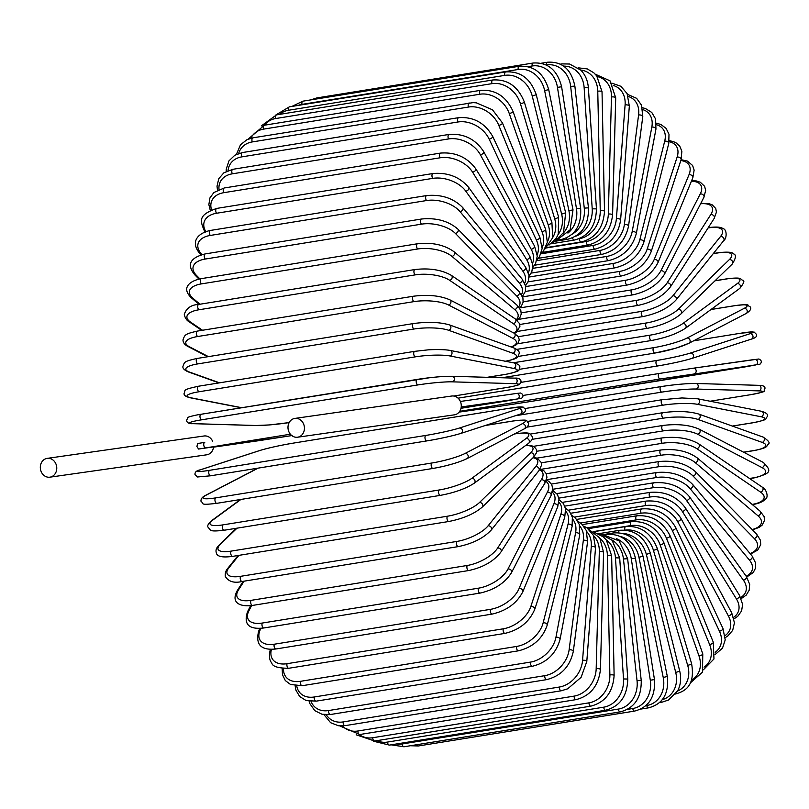 <?xml version="1.0" encoding="UTF-8"?>
<svg xmlns="http://www.w3.org/2000/svg" width="809" height="809" viewBox="0 0 809 809"><rect width="100%" height="100%" fill="white"/><g stroke="black" fill="none" stroke-linecap="round" stroke-linejoin="round"><path stroke-width="1.21" d="M49.885 477.179A9.496 8.201 -98.1 0 0 56.64 466.469A9.496 8.201 -98.1 0 0 47.205 458.369A9.496 8.201 -98.1 0 0 40.45 469.078A9.496 8.201 -98.1 0 0 49.885 477.179L206.73 454.8A9.496 8.201 -98.1 0 0 213.556 446.902L198.549 449.046L196.911 446.447L197.689 443.524L204.738 442.371A2.791 1.406 -99.2 0 1 204.768 442.361L197.689 443.524M297.55 437.224L454.395 414.835A9.496 8.201 -98.1 0 0 461.15 404.126A9.496 8.201 -98.1 0 0 451.705 396.026L294.87 418.415A9.496 8.201 -98.1 0 0 288.115 429.124A9.496 8.201 -98.1 0 0 297.55 437.224A9.496 8.201 -98.1 0 0 304.305 426.515A9.496 8.201 -98.1 0 0 294.87 418.415M212.565 441.107A9.496 8.201 -98.1 0 0 204.04 435.99L47.205 458.369M693.394 368.196L754.706 359.449A2.791 2.417 81.9 0 1 755.576 364.97L660.184 378.986L459.694 411.326M659.295 373.465L522.998 395.459L659.315 373.465A2.791 1.406 80.8 0 0 659.315 373.465L693.313 368.216A2.791 2.417 81.9 0 1 693.353 368.206L758.862 358.994C761.684 360.359 762.068 362.078 760.025 364.151L530.482 401.517A2.791 1.406 -99.2 0 1 530.482 401.517A2.791 1.406 -99.2 0 1 530.471 401.517L746.697 366.639A2.791 1.406 80.8 0 0 746.717 366.629L755.576 364.97M530.482 401.517L496.443 406.775A2.791 2.417 -98.1 0 0 496.443 406.775A2.791 2.417 -98.1 0 0 496.483 406.775L530.471 401.517M496.443 406.775L459.128 412.105L496.483 406.775M694.183 373.728A2.791 2.417 81.9 0 0 693.353 368.206L659.315 373.465A2.791 1.406 80.8 0 0 658.364 376.438A2.791 1.406 80.8 0 0 660.184 378.986M740.933 333.197A2.791 1.406 80.8 0 0 740.822 333.207A2.791 1.406 80.8 0 0 740.71 333.227L693.596 340.832L740.822 333.207L754.079 332.024L756.476 334.38C757.264 336.382 755.566 337.96 751.389 339.113A2.791 2.407 72 0 1 751.076 339.183M521.016 382.364L656.868 360.45A25.14 1.689 -11.4 0 0 690.471 353.037L749.973 333.723A25.14 1.689 -11.4 0 0 740.71 333.227M749.973 333.723A2.791 2.407 72 0 1 751.389 339.113L691.887 358.427A2.791 2.407 72 0 1 691.574 358.498A25.14 1.689 168.6 0 1 657.97 365.911A2.791 1.406 80.8 0 1 657.859 365.931A2.791 1.406 80.8 0 1 656.048 363.514A2.791 1.406 80.8 0 1 656.868 360.45M657.757 365.941L458.066 398.159M690.471 353.037A2.791 2.407 72 0 1 691.887 358.427C683.049 361.087 671.713 363.585 657.859 365.931L458.076 398.17M734.855 305.681A2.791 1.406 80.8 0 0 734.623 305.681A2.791 1.406 80.8 0 0 734.4 305.751L710.959 309.534M519.317 369.339L653.854 347.627A25.14 3.57 -14 0 0 686.972 338.091L744.138 308.381A25.14 3.57 -14 0 0 734.4 305.751M744.138 308.381A2.791 2.376 62.5 0 1 746.09 313.538C750.489 310.747 751.773 308.441 749.943 306.611C746.09 305.337 752.845 303.628 734.623 305.681L711.02 309.493M688.317 343.461A25.14 3.57 166 0 1 655.189 352.997A2.791 1.406 80.8 0 1 654.966 353.068A2.791 1.406 80.8 0 1 653.166 350.762A2.791 1.406 80.8 0 1 653.854 347.627M686.972 338.091A2.791 2.376 62.5 0 1 688.934 343.259L746.09 313.538M727.635 278.792A2.791 1.406 80.8 0 0 727.271 278.761A2.791 1.406 80.8 0 0 726.937 278.903L714.994 280.824M518.063 356.456L650.305 335.118A25.14 5.43 -16.6 0 0 682.867 323.499L737.242 283.605A25.14 5.43 -16.6 0 0 726.937 278.903M737.242 283.605A2.791 2.336 53.7 0 1 739.679 288.469C744.027 283.13 744.978 280.359 742.5 280.167C739.81 279.226 743.077 276.9 727.271 278.761L715.105 280.723M682.867 323.499A2.791 2.336 53.7 0 1 685.294 328.363L739.679 288.469M650.305 335.118A2.791 1.406 80.8 0 0 649.758 338.304A2.791 1.406 80.8 0 0 651.528 340.488C665.676 337.828 676.931 333.783 685.294 328.363M517.436 343.785L646.249 322.993A25.14 7.241 -19.3 0 0 678.154 309.362L729.344 259.588A2.791 2.275 45.8 0 1 732.307 261.095A2.791 2.275 45.8 0 1 732.175 264.118C736.15 257.96 736.473 254.511 733.156 253.773C732.651 252.125 727.867 251.741 718.827 252.63A2.791 1.406 80.8 0 0 718.382 252.863L713.204 253.702M729.344 259.588A25.14 7.241 -19.3 0 0 718.382 252.863M678.154 309.362A2.791 2.275 45.8 0 1 681.117 310.868A2.791 2.275 45.8 0 1 680.986 313.892L732.175 264.118M646.249 322.993A2.791 1.406 80.8 0 0 645.845 326.209A2.791 1.406 80.8 0 0 647.584 328.282C661.883 325.451 673.017 320.657 680.986 313.892M517.507 331.407L641.729 311.364A25.14 8.99 -22.1 0 0 672.896 295.791L720.506 236.521A2.791 2.194 38.8 0 1 723.458 237.836A2.791 2.194 38.8 0 1 723.661 240.688C727.048 238.503 727.048 229.159 722.973 228.623C721.072 227.026 716.531 226.651 709.341 227.511A2.791 1.406 80.8 0 0 708.805 227.855L708.067 227.976M720.506 236.521A25.14 8.99 -22.1 0 0 708.805 227.855M672.896 295.791A2.791 2.194 38.8 0 1 675.849 297.105A2.791 2.194 38.8 0 1 676.051 299.957L723.661 240.688M641.729 311.364A2.791 1.406 80.8 0 0 641.446 314.59A2.791 1.406 80.8 0 0 643.155 316.541C657.565 313.548 668.537 308.017 676.051 299.957M518.276 319.424L636.754 300.311A25.14 10.679 -25.1 0 0 667.122 282.877L710.787 214.567A25.14 10.679 -25.1 0 0 700.604 203.757M710.787 214.567A2.791 2.103 32.6 0 1 713.73 215.72A2.791 2.103 32.6 0 1 714.205 218.369L716.43 212.12L715.743 208.51L712.213 204.849L708.967 203.625L700.827 203.332M667.122 282.877A2.791 2.103 32.6 0 1 670.064 284.03A2.791 2.103 32.6 0 1 670.55 286.679L714.205 218.369M636.754 300.311A2.791 1.406 80.8 0 0 636.602 303.517A2.791 1.406 80.8 0 0 638.271 305.357C652.772 302.202 663.532 295.983 670.55 286.679M519.712 307.936L631.384 289.915A25.14 12.287 -28.3 0 0 660.872 270.742L700.26 193.907A25.14 12.287 -28.3 0 0 691.371 181.277M700.26 193.907A2.791 1.992 27.1 0 1 703.193 194.888A2.791 1.992 27.1 0 1 703.901 197.325L705.67 190.388L704.599 186.303L700.341 182.268L696.387 180.963L691.634 180.64M660.872 270.742A2.791 1.992 27.1 0 1 663.805 271.723A2.791 1.992 27.1 0 1 664.513 274.16L703.901 197.325M631.384 289.915A2.791 1.406 80.8 0 0 631.344 293.091A2.791 1.406 80.8 0 0 632.992 294.82C647.524 291.533 658.03 284.647 664.513 274.16M522.604 296.883L625.66 280.258A25.14 13.804 -31.7 0 0 654.208 259.467L689.015 174.693A25.14 13.804 -31.7 0 0 680.814 160.566M689.015 174.693A2.791 1.861 22.3 0 1 691.928 175.523A2.791 1.861 22.3 0 1 692.828 177.737L694.132 170.112L692.595 165.471L687.417 161.082L681.097 159.686M654.208 259.467A2.791 1.861 22.3 0 1 657.12 260.296A2.791 1.861 22.3 0 1 658.02 262.51L692.828 177.737M625.66 280.258A2.791 1.406 80.8 0 0 625.721 283.393A2.791 1.406 80.8 0 0 627.329 285.001C641.881 281.593 652.105 274.099 658.02 262.51M525.729 286.558L619.603 271.419A25.14 15.209 -35.5 0 0 647.17 249.132L677.133 157.057A25.14 15.209 -35.5 0 0 669.134 141.706M677.133 157.057A2.791 1.719 18 0 1 680.035 157.755A2.791 1.719 18 0 1 681.087 159.737L681.866 151.303L679.742 146.116L675.555 142.414L669.306 140.513M647.17 249.132A2.791 1.719 18 0 1 650.072 249.819A2.791 1.719 18 0 1 651.114 251.801L681.087 159.737M619.603 271.419A2.791 1.406 80.8 0 0 619.775 274.484A2.791 1.406 80.8 0 0 621.342 275.99C635.884 272.481 645.804 264.422 651.114 251.801M529.096 277.032L613.283 263.451A25.14 16.504 -39.7 0 0 639.808 239.818L664.705 141.15A25.14 16.504 -39.7 0 0 656.382 124.697M664.705 141.15A2.791 1.567 14.2 0 1 667.597 141.717A2.791 1.567 14.2 0 1 668.76 143.456L668.992 134.254L666.12 128.398L660.913 124.485L656.332 123.18M639.808 239.818A2.791 1.567 14.2 0 1 642.7 240.374A2.791 1.567 14.2 0 1 643.863 242.124L668.76 143.456M613.283 263.451A2.791 1.406 80.8 0 0 613.556 266.434A2.791 1.406 80.8 0 0 615.073 267.83C629.594 264.25 639.191 255.674 643.863 242.124M532.747 268.366L606.74 256.433A25.14 17.667 -44.4 0 0 632.183 231.596L651.821 127.094A25.14 17.667 -44.4 0 0 642.73 109.599M651.821 127.094A2.791 1.406 10.6 0 1 654.693 127.519A2.791 1.406 10.6 0 1 655.957 129.025L655.553 118.903L651.761 112.451L645.42 108.507L642.356 107.759M632.183 231.596A2.791 1.406 10.6 0 1 635.065 232.031A2.791 1.406 10.6 0 1 636.319 233.538L655.957 129.025M606.74 256.433A2.791 1.406 80.8 0 0 607.094 259.315A2.791 1.406 80.8 0 0 608.57 260.609C623.051 256.969 632.304 247.938 636.319 233.538M536.711 260.619L600.015 250.406A25.14 18.698 -49.7 0 0 624.356 224.538L638.584 114.989A25.14 18.698 -49.7 0 0 628.28 96.483M638.584 114.989A2.791 1.224 7.4 0 1 641.446 115.293A2.791 1.224 7.4 0 1 642.781 116.557L641.527 105.21L636.612 98.314L627.471 94.36M624.356 224.538A2.791 1.224 7.4 0 1 627.218 224.841A2.791 1.224 7.4 0 1 628.553 226.105L642.781 116.557M600.015 250.406A2.791 1.406 80.8 0 0 600.45 253.177A2.791 1.406 80.8 0 0 601.886 254.37C616.327 250.689 625.215 241.264 628.553 226.105M540.958 253.834L593.169 245.41A25.14 19.588 -55.7 0 0 616.387 218.683L625.094 104.917A25.14 19.588 -55.7 0 0 613.111 85.441M625.094 104.917A2.791 1.042 4.4 0 1 627.946 105.099A2.791 1.042 4.4 0 1 629.331 106.121L627.117 93.601L620.847 86.28L611.766 83.115M616.387 218.683A2.791 1.042 4.4 0 1 619.239 218.865A2.791 1.042 4.4 0 1 620.614 219.886L629.331 106.121M593.169 245.41A2.791 1.406 80.8 0 0 595.06 249.162C609.844 244.975 618.369 235.217 620.614 219.886M546.217 247.969L586.252 241.507A25.14 20.336 -62.6 0 0 608.328 214.092L611.462 96.979A25.14 20.336 -62.6 0 0 597.244 76.582M611.462 96.979A2.791 0.849 1.5 0 1 614.294 97.029A2.791 0.849 1.5 0 1 615.71 97.808L609.996 80.809L595.282 74.195M608.328 214.092A2.791 0.849 1.5 0 1 611.159 214.142A2.791 0.849 1.5 0 1 612.585 214.921L615.71 97.808M586.252 241.507A2.791 1.406 80.8 0 0 588.163 245.016C602.523 241.294 610.664 231.253 612.585 214.921M579.102 238.736L579.325 238.706A25.14 20.913 -70.3 0 0 600.248 210.785L597.77 91.215A25.14 20.913 -70.3 0 0 580.731 70.07M597.77 91.215A2.791 0.647 -1.2 0 1 600.591 91.144A2.791 0.647 -1.2 0 1 602.027 91.68L596.739 75.904L593.816 72.79L587.253 68.907L578.122 67.814M600.248 210.785A2.791 0.647 -1.2 0 1 603.069 210.714A2.791 0.647 -1.2 0 1 604.505 211.25L602.027 91.68M579.325 238.706A2.791 1.406 80.8 0 0 581.226 241.982C595.555 238.24 603.312 227.996 604.505 211.25M575.745 236.188A25.14 21.347 -78.9 0 0 592.208 208.793L584.138 87.675L588.376 87.776C587.789 80.587 585.251 74.691 580.761 70.1L569.587 64.022L562.063 63.891A2.791 1.406 80.8 0 0 561.284 64.639M584.138 87.675A25.14 21.347 -78.9 0 0 563.671 66.126M592.208 208.793L596.445 208.894L588.376 87.776M572.539 237.846A2.791 1.406 80.8 0 0 574.319 240.071C588.618 236.329 595.99 225.933 596.445 208.894M572.084 234.216A25.14 21.61 -88.3 0 0 584.27 208.135L570.669 86.391L574.875 86.128C571.296 69.261 562.154 61.292 547.44 62.232A2.791 1.406 80.8 0 0 546.459 64.953L546.237 64.993M570.669 86.391A25.14 21.61 -88.3 0 0 546.459 64.953M584.27 208.135L588.467 207.873L574.875 86.128M566.057 238.109A2.791 1.406 80.8 0 0 567.483 239.302C581.762 235.561 588.76 225.084 588.467 207.873M567.928 233.093A25.14 21.712 -98.1 0 0 576.483 208.813L557.462 87.372L561.618 86.745C557.31 69.999 547.804 62.091 533.091 63.031A2.791 1.406 80.8 0 0 532.14 65.994L528.014 66.662M557.462 87.372A25.14 21.712 -98.1 0 0 532.14 65.994M315.965 99.052A2.791 1.406 -99.2 0 1 316.865 97.919L533.091 63.031M576.483 208.813L580.64 208.186L561.618 86.745M560.01 239.403A2.791 1.406 80.8 0 0 560.779 239.666C575.047 235.935 581.661 225.438 580.64 208.186M519.125 66.277A2.791 1.406 80.8 0 0 518.225 69.473L301.99 104.361A2.791 1.406 -99.2 0 1 302.9 101.165L519.125 66.277C533.849 65.337 543.719 73.113 548.714 89.617L544.629 90.608A25.14 21.641 -108 0 0 518.225 69.473M563.236 233.123A25.14 21.641 -108 0 0 568.919 210.815L544.629 90.608M301.99 104.361A25.14 21.641 -108 0 0 298.117 105.423M568.919 210.815L573.015 209.824L548.714 89.617M505.655 71.94A2.791 1.406 80.8 0 0 504.796 75.379L288.57 110.257A2.791 1.406 -99.2 0 1 289.42 106.828L505.655 71.94C520.399 71 530.603 78.584 536.256 94.714L532.241 96.069A25.14 21.418 -117.5 0 0 504.796 75.379M558.119 234.519A25.14 21.418 -117.5 0 0 561.638 214.142L532.241 96.069M288.57 110.257A25.14 21.418 -117.5 0 0 279.601 114.372M561.638 214.142L565.643 212.787L536.256 94.714M492.772 79.98A2.791 1.406 80.8 0 0 491.983 83.651L275.748 118.529A2.791 1.406 -99.2 0 1 276.536 114.868L492.772 79.98C507.536 79.029 518.063 86.371 524.333 102.015A2.791 0.607 -16.6 0 1 523.12 102.925A2.791 0.607 -16.6 0 1 520.42 103.714A25.14 21.024 -126.3 0 0 491.983 83.651M552.78 237.401A25.14 21.024 -126.3 0 0 554.681 218.754L520.42 103.714M275.748 118.529A25.14 21.024 -126.3 0 0 264.361 125.223A2.791 1.406 -99.2 0 0 263.633 129.116A25.14 20.468 -134.2 0 0 250.77 138.278M554.681 218.754A2.791 0.607 -16.6 0 0 557.381 217.955A2.791 0.607 -16.6 0 0 558.594 217.045L524.333 102.015M547.41 241.79A25.14 20.468 -134.2 0 0 548.108 224.619L509.245 113.503A2.791 0.809 -19.3 0 0 511.915 112.582A2.791 0.809 -19.3 0 0 513.037 111.44C506.201 96.402 495.371 89.364 480.576 90.335A2.791 1.406 80.8 0 0 479.858 94.228L263.633 129.116M509.245 113.503A25.14 20.468 -134.2 0 0 479.858 94.228M548.108 224.619A2.791 0.809 -19.3 0 0 550.787 223.699A2.791 0.809 -19.3 0 0 551.91 222.566L513.037 111.44M469.169 102.935A2.791 1.406 80.8 0 0 468.532 107.041L252.297 141.919A2.791 1.406 -99.2 0 1 252.934 137.823L473.073 102.622L476.279 102.814L492.499 109.812L502.46 122.938A2.791 1.001 -22.1 0 1 501.449 124.293A2.791 1.001 -22.1 0 1 498.799 125.334A25.14 19.76 -141.2 0 0 468.532 107.041M542.172 247.605A25.14 19.76 -141.2 0 0 541.979 231.687L498.799 125.334M252.297 141.919A25.14 19.76 -141.2 0 0 238.665 153.477M541.979 231.687A2.791 1.001 -22.1 0 0 544.629 230.656A2.791 1.001 -22.1 0 0 545.65 229.291L502.46 122.938M458.622 117.669A2.791 1.406 80.8 0 0 458.076 121.977L241.851 156.865A2.791 1.406 -99.2 0 1 242.397 152.557L458.622 117.669C473.487 116.627 484.834 122.877 492.681 136.397A2.791 1.183 -25.1 0 1 491.781 137.975A2.791 1.183 -25.1 0 1 489.162 139.138A25.14 18.9 -147.4 0 0 458.076 121.977M537.206 254.764A25.14 18.9 -147.4 0 0 536.327 239.919L489.162 139.138M241.851 156.865A25.14 18.9 -147.4 0 0 228.067 170.588M536.327 239.919A2.791 1.183 -25.1 0 0 538.956 238.766A2.791 1.183 -25.1 0 0 539.846 237.189L492.681 136.397M449.035 134.436A2.791 1.406 80.8 0 0 448.034 136.104A2.791 1.406 80.8 0 0 448.58 138.936L232.355 173.824A2.791 1.406 -99.2 0 1 231.809 170.992A2.791 1.406 -99.2 0 1 232.8 169.314L449.035 134.436C463.921 133.343 475.49 139.108 483.762 151.728A2.791 1.365 -28.3 0 1 483.003 153.508A2.791 1.365 -28.3 0 1 480.404 154.792A25.14 17.899 -152.9 0 0 448.58 138.936M532.605 263.168A25.14 17.899 -152.9 0 0 531.2 249.253L480.404 154.792M232.355 173.824A25.14 17.899 -152.9 0 0 219.006 189.427M531.2 249.253A2.791 1.365 -28.3 0 0 533.798 247.958A2.791 1.365 -28.3 0 0 534.557 246.179L483.762 151.728M440.46 153.093A2.791 1.406 80.8 0 0 439.459 154.883A2.791 1.406 80.8 0 0 440.116 157.785L223.881 192.673A2.791 1.406 -99.2 0 1 223.223 189.771A2.791 1.406 -99.2 0 1 224.235 187.981L440.46 153.093C455.366 151.95 467.137 157.189 475.773 168.808A2.791 1.537 -31.7 0 1 475.176 170.79A2.791 1.537 -31.7 0 1 472.598 172.196A25.14 16.756 -157.7 0 0 440.116 157.785M528.429 272.694A25.14 16.756 -157.7 0 0 526.629 259.598L472.598 172.196M223.881 192.673A25.14 16.756 -157.7 0 0 211.543 209.804M526.629 259.598A2.791 1.537 -31.7 0 0 529.207 258.182A2.791 1.537 -31.7 0 0 529.804 256.2L475.773 168.808M432.977 173.52A2.791 1.406 80.8 0 0 431.966 175.422A2.791 1.406 80.8 0 0 432.744 178.374L216.519 213.263A2.791 1.406 -99.2 0 1 215.74 210.31A2.791 1.406 -99.2 0 1 216.751 208.409L432.977 173.52C447.883 172.297 459.815 176.959 468.765 187.496A2.791 1.689 -35.5 0 1 468.35 189.67A2.791 1.689 -35.5 0 1 465.812 191.207A25.14 15.492 -162 0 0 432.744 178.374M524.717 283.221A25.14 15.492 -162 0 0 522.665 270.884L465.812 191.207M216.519 213.263A25.14 15.492 -162 0 0 205.779 231.586M522.665 270.884A2.791 1.689 -35.5 0 0 525.213 269.346A2.791 1.689 -35.5 0 0 525.628 267.172L468.765 187.496M426.646 195.556A2.791 1.406 80.8 0 0 425.625 197.568A2.791 1.406 80.8 0 0 426.525 200.551L210.289 235.439A2.791 1.406 -99.2 0 1 209.4 232.456A2.791 1.406 -99.2 0 1 210.411 230.444L426.646 195.556C441.532 194.231 453.586 198.266 462.788 207.66A2.791 1.83 -39.7 0 1 462.586 210.006A2.791 1.83 -39.7 0 1 460.078 211.685A25.14 14.107 -165.8 0 0 426.525 200.551M521.481 294.628A25.14 14.107 -165.8 0 0 519.327 283.039L460.078 211.685M210.289 235.439A25.14 14.107 -165.8 0 0 200.976 253.49L201.926 254.623M519.327 283.039A2.791 1.83 -39.7 0 0 521.845 281.36A2.791 1.83 -39.7 0 0 522.048 279.004L462.788 207.66M200.976 253.49A2.791 1.83 140.3 0 1 199.398 253.035L200.956 254.916M421.499 219.017A2.791 1.406 80.8 0 0 420.488 221.15A2.791 1.406 80.8 0 0 421.499 224.154L205.264 259.042A2.791 1.406 -99.2 0 1 204.252 256.038A2.791 1.406 -99.2 0 1 205.274 253.905L421.499 219.017C436.344 217.591 448.479 220.968 457.894 229.139A2.791 1.962 -44.4 0 1 457.924 231.647A2.791 1.962 -44.4 0 1 455.447 233.477A25.14 12.61 -169.4 0 0 421.499 224.154M518.7 306.813A25.14 12.61 -169.4 0 0 516.648 295.952L455.447 233.477M205.264 259.042A25.14 12.61 -169.4 0 0 196.354 275.272L199.894 278.893M516.648 295.952A2.791 1.962 -44.4 0 0 519.125 294.122A2.791 1.962 -44.4 0 0 519.095 291.624L457.894 229.139M196.354 275.272A2.791 1.962 135.6 0 1 194.807 274.858L198.963 279.095M417.586 243.742A2.791 1.406 80.8 0 0 416.574 245.987A2.791 1.406 80.8 0 0 417.707 248.99L201.481 283.878A2.791 1.406 -99.2 0 1 200.339 280.875A2.791 1.406 -99.2 0 1 201.36 278.63L417.586 243.742C432.36 242.204 444.525 244.884 454.092 251.781A2.791 2.073 -49.7 0 1 454.405 254.42A2.791 2.073 -49.7 0 1 451.958 256.402A25.14 11.023 -172.6 0 0 417.707 248.99M516.273 319.656A25.14 11.023 -172.6 0 0 514.645 309.534L451.958 256.402M201.481 283.878A25.14 11.023 -172.6 0 0 192.866 298.208L199.965 304.224M514.645 309.534A2.791 2.073 -49.7 0 0 517.082 307.551A2.791 2.073 -49.7 0 0 516.769 304.912L454.092 251.781M192.866 298.208A2.791 2.073 130.3 0 1 191.379 297.843L199.075 304.366M414.936 269.539A2.791 1.406 80.8 0 0 413.925 271.905A2.791 1.406 80.8 0 0 415.189 274.878L198.953 309.766A2.791 1.406 -99.2 0 1 197.699 306.793A2.791 1.406 -99.2 0 1 198.711 304.427L414.936 269.539C429.599 267.87 441.754 269.832 451.412 275.404A2.791 2.174 -55.7 0 1 452.039 278.154A2.791 2.174 -55.7 0 1 449.642 280.298A25.14 9.354 -175.6 0 0 415.189 274.878M513.927 333.065A25.14 9.354 -175.6 0 0 513.321 323.681L449.642 280.298M198.953 309.766A25.14 9.354 -175.6 0 0 190.55 322.103L202.523 330.254M513.321 323.681A2.791 2.174 -55.7 0 0 515.727 321.537A2.791 2.174 -55.7 0 0 515.09 318.786L451.412 275.404M190.55 322.103A2.791 2.174 124.3 0 1 189.175 321.82L201.734 330.385M414.087 296.296A2.791 1.406 80.8 0 0 413.571 296.205A2.791 1.406 80.8 0 0 412.57 298.693A2.791 1.406 80.8 0 0 413.945 301.626L197.709 336.514A2.791 1.406 -99.2 0 1 196.334 333.581A2.791 1.406 -99.2 0 1 197.335 331.093L413.571 296.205C428.072 294.415 440.167 295.629 449.865 299.836A2.791 2.255 -62.6 0 1 450.856 302.657A2.791 2.255 -62.6 0 1 448.51 304.973A25.14 7.615 -178.5 0 0 413.945 301.626M511.025 346.93A25.14 7.615 -178.5 0 0 512.704 338.273L448.51 304.973M197.709 336.514A25.14 7.615 -178.5 0 0 189.417 346.778L208.409 356.627M512.704 338.273A2.791 2.255 -62.6 0 0 515.05 335.957A2.791 2.255 -62.6 0 0 514.059 333.136L449.865 299.836M189.417 346.778A2.791 2.255 117.4 0 1 188.194 346.596L207.741 356.739M413.884 323.58A2.791 1.406 80.8 0 0 413.5 323.539A2.791 1.406 80.8 0 0 412.499 326.148A2.791 1.406 80.8 0 0 413.996 329.02L197.77 363.908A2.791 1.406 -99.2 0 1 196.274 361.036A2.791 1.406 -99.2 0 1 197.265 358.427L413.5 323.539C427.809 321.638 439.793 322.093 449.45 324.905A2.791 2.326 -70.3 0 1 448.57 330.254A25.14 5.815 178.8 0 0 413.996 329.02M505.372 361.229A25.14 5.815 178.8 0 0 512.795 353.22L448.57 330.254M197.77 363.908A25.14 5.815 178.8 0 0 189.468 372.059L219.573 382.829M512.795 353.22A2.791 2.326 -70.3 0 0 513.675 347.88L449.45 324.905M189.468 372.059A2.791 2.326 109.7 0 1 188.477 371.968L219.057 382.91M414.977 351.349A2.791 1.406 80.8 0 0 414.714 351.339A2.791 1.406 80.8 0 0 413.733 354.069A2.791 1.406 80.8 0 0 415.341 356.85L199.115 391.738A2.791 1.406 -99.2 0 1 197.497 388.957A2.791 1.406 -99.2 0 1 198.478 386.227A2.791 1.406 -99.2 0 1 198.741 386.237M487.16 377.318L505.19 374.405A25.14 3.964 176.2 0 0 513.584 368.398L449.814 355.94A25.14 3.964 176.2 0 0 415.341 356.85M449.814 355.94A2.791 2.376 -78.9 0 0 450.168 350.449C443.888 349.164 430.944 349.579 427.698 349.903L414.714 351.339L198.478 386.227C180.71 390.11 186.171 390.13 184.098 393.417C183.764 395.217 185.726 396.663 190.004 397.735L241.355 407.766M199.115 391.738A25.14 3.964 176.2 0 0 190.722 397.745L241.719 407.706M513.584 368.398A2.791 2.376 -78.9 0 0 513.937 362.907L450.168 350.449M505.19 374.405A2.791 1.406 80.8 0 0 505.453 374.415C523.231 370.532 517.76 370.512 519.843 367.225C520.177 365.425 518.205 363.979 513.937 362.907M190.722 397.745A2.791 2.376 101.1 0 1 190.004 397.735M451.634 376.306A25.14 2.093 -6.4 0 0 417.353 379.381A2.791 1.406 80.8 0 0 417.211 379.391A2.791 1.406 80.8 0 0 416.251 382.242A2.791 1.406 80.8 0 0 417.97 384.922L201.734 419.8A2.791 1.406 -99.2 0 1 200.015 417.131A2.791 1.406 -99.2 0 1 200.986 414.279A2.791 1.406 -99.2 0 1 201.117 414.269L417.08 379.431M453.768 396.036L506.485 387.531A25.14 2.093 173.6 0 0 515.07 383.688L452.251 381.838A25.14 2.093 173.6 0 0 417.97 384.922M452.251 381.838A2.791 2.397 -88.3 0 0 452.029 376.276C439.661 376.397 437.093 377.024 429.852 377.692L200.986 414.279C197.184 414.744 187.334 416.989 187.88 417.616L186.515 420.528C187.203 422.915 189.276 423.956 192.764 423.663L255.583 425.524A2.791 2.397 91.7 0 1 255.199 425.473M255.978 425.494A25.14 2.093 173.6 0 0 289.167 422.591L269.316 424.937L255.583 425.524A2.791 2.397 91.7 0 0 255.978 425.494L193.159 423.643A2.791 2.397 91.7 0 1 192.764 423.663M201.734 419.8A25.14 2.093 173.6 0 0 193.159 423.643M515.07 383.688A2.791 2.397 -88.3 0 0 514.848 378.137L452.029 376.276M290.37 434.211L198.549 449.046M508.376 400.647A2.791 1.406 80.8 0 0 508.386 400.647L460.988 408.292L517.244 398.989L461.221 406.978M258.152 440.784A2.791 2.417 81.9 0 1 258.111 440.794L213.525 447.155L291.796 435.596M292.15 435.535L258.111 440.794A2.791 2.417 81.9 0 1 258.071 440.804M517.244 398.989A2.791 2.417 -98.1 0 0 516.415 393.457L460.372 401.456L516.385 393.467A2.791 2.417 -98.1 0 0 516.385 393.467L520.531 393.012C523.352 394.377 523.747 396.097 521.704 398.17L508.386 400.647M205.628 447.883A2.791 1.406 -99.2 0 1 203.807 445.334A2.791 1.406 -99.2 0 1 204.748 442.371M425.878 435.414A2.791 1.406 80.8 0 0 425.059 438.478A2.791 1.406 80.8 0 0 426.879 440.905A2.791 1.406 80.8 0 0 426.98 440.885A25.14 1.689 168.6 0 0 460.584 433.472A2.791 2.407 -108 0 0 459.482 428.012L518.984 408.697A25.14 1.689 -11.4 0 0 509.731 408.201L293.495 443.089A25.14 1.689 -11.4 0 0 259.891 450.502L200.389 469.817A25.14 1.689 -11.4 0 0 209.642 470.302L425.878 435.414A25.14 1.689 -11.4 0 0 459.482 428.012M426.768 440.915L210.755 475.773A2.791 1.406 -99.2 0 1 210.643 475.793A2.791 1.406 -99.2 0 1 208.823 473.366A2.791 1.406 -99.2 0 1 209.642 470.302M520.096 414.157A2.791 2.407 -108 0 0 518.984 408.697M259.284 450.694A2.791 2.407 72 0 1 259.891 450.502M199.752 470.019A2.791 2.407 72 0 1 200.389 469.817M258.172 468.128L205.992 495.26A25.14 3.57 -14 0 0 215.73 497.879L431.966 462.991A2.791 1.406 80.8 0 0 431.278 466.126A2.791 1.406 80.8 0 0 433.078 468.431A2.791 1.406 80.8 0 0 433.3 468.36A25.14 3.57 166 0 0 466.419 458.824M217.065 503.249A2.791 1.406 -99.2 0 1 216.842 503.319L433.078 468.431C447.064 465.933 458.39 462.657 467.046 458.612A2.791 2.376 -117.5 0 0 465.084 453.455L522.25 423.734A25.14 3.57 -14 0 0 512.512 421.115L485.137 425.534M431.966 462.991A25.14 3.57 -14 0 0 465.084 453.455M205.992 495.26A2.791 2.376 62.5 0 0 205.375 495.462C202.27 496.989 200.804 498.9 200.976 501.216C204.374 503.805 198.862 505.382 216.842 503.319A2.791 1.406 -99.2 0 1 215.052 501.014A2.791 1.406 -99.2 0 1 215.73 497.879M467.046 458.612L524.202 428.901A2.791 2.376 -117.5 0 0 522.25 423.734M524.202 428.901C527.306 427.374 528.773 425.453 528.601 423.147C525.203 420.549 530.714 418.981 512.734 421.044A2.791 1.406 80.8 0 0 512.512 421.115M240.93 499.436L212.666 520.167A25.14 5.43 -16.6 0 0 222.971 524.869L439.206 489.981A2.791 1.406 80.8 0 0 438.66 493.166A2.791 1.406 80.8 0 0 440.43 495.361C454.577 492.691 465.832 488.656 474.195 483.236A2.791 2.336 -126.3 0 0 471.758 478.362L526.143 438.468A25.14 5.43 -16.6 0 0 515.829 433.766L514.393 433.998M439.206 489.981A25.14 5.43 -16.6 0 0 471.758 478.362M224.528 530.097A2.791 1.406 -99.2 0 1 224.194 530.239A2.791 1.406 -99.2 0 1 222.424 528.055A2.791 1.406 -99.2 0 1 222.971 524.869M474.195 483.236L528.57 443.332A2.791 2.336 -126.3 0 0 526.143 438.468M528.57 443.332C532.029 440.379 533.262 438.124 532.261 436.577C529.217 433.462 531.543 431.915 516.162 433.624A2.791 1.406 80.8 0 0 515.829 433.766M240.445 499.507L211.786 520.531A2.791 2.336 53.7 0 1 212.666 520.167M236.997 528.176L220.351 544.356A25.14 7.241 -19.3 0 0 231.313 551.081L447.549 516.193A2.791 1.406 80.8 0 0 447.134 519.408A2.791 1.406 80.8 0 0 448.874 521.481C463.173 518.65 474.307 513.846 482.275 507.081A2.791 2.275 -134.2 0 0 482.407 504.058A2.791 2.275 -134.2 0 0 479.444 502.551L530.633 452.787A25.14 7.241 -19.3 0 0 525.628 445.496M447.549 516.193A25.14 7.241 -19.3 0 0 479.444 502.551M233.083 556.137A2.791 1.406 -99.2 0 1 232.638 556.37A2.791 1.406 -99.2 0 1 230.899 554.296A2.791 1.406 -99.2 0 1 231.313 551.081M482.275 507.081L533.465 457.318A2.791 2.275 -134.2 0 0 533.596 454.294A2.791 2.275 -134.2 0 0 530.633 452.787M236.359 528.277L219.29 544.882A2.791 2.275 45.8 0 1 220.351 544.356M238.867 555.358L228.998 567.645A25.14 8.99 -22.1 0 0 240.698 576.311L456.923 541.423A2.791 1.406 80.8 0 0 456.64 544.639A2.791 1.406 80.8 0 0 458.349 546.601C472.769 543.597 483.731 538.066 491.255 530.006A2.791 2.194 -141.2 0 0 491.043 527.155A2.791 2.194 -141.2 0 0 488.09 525.84L535.7 466.581A25.14 8.99 -22.1 0 0 533.04 457.732M456.923 541.423A25.14 8.99 -22.1 0 0 488.09 525.84M458.349 546.601L242.124 581.489A2.791 1.406 -99.2 0 1 240.415 579.527A2.791 1.406 -99.2 0 1 240.698 576.311M491.255 530.006L538.865 470.747A2.791 2.194 -141.2 0 0 538.652 467.895A2.791 2.194 -141.2 0 0 535.7 466.581M238.109 555.48L227.804 568.312A2.791 2.194 38.8 0 1 228.998 567.645M244.085 581.165L238.534 589.852A25.14 10.679 -25.1 0 0 251.043 600.359L467.268 565.471A2.791 1.406 80.8 0 0 467.106 568.687A2.791 1.406 80.8 0 0 468.785 570.527C483.286 567.372 494.036 561.143 501.054 551.839A2.791 2.103 -147.4 0 0 500.579 549.19A2.791 2.103 -147.4 0 0 497.636 548.047L541.292 479.737A25.14 10.679 -25.1 0 0 539.563 469.807M467.268 565.471A25.14 10.679 -25.1 0 0 497.636 548.047M468.785 570.527L252.56 605.415A2.791 1.406 -99.2 0 1 250.881 603.575A2.791 1.406 -99.2 0 1 251.043 600.359M501.054 551.839L544.72 483.529A2.791 2.103 -147.4 0 0 544.235 480.88A2.791 2.103 -147.4 0 0 541.292 479.737M243.216 581.307L237.259 590.631A2.791 2.103 32.6 0 1 238.534 589.852M251.579 605.557L248.899 610.795A25.14 12.287 -28.3 0 0 262.268 623.051L478.503 588.173A2.791 1.406 80.8 0 0 478.463 591.349A2.791 1.406 80.8 0 0 480.101 593.078C494.643 589.781 505.15 582.895 511.632 572.418A2.791 1.992 -152.9 0 0 510.914 569.981A2.791 1.992 -152.9 0 0 507.991 569L547.38 492.165A25.14 12.287 -28.3 0 0 545.903 481.365M478.503 588.173A25.14 12.287 -28.3 0 0 507.991 569M480.101 593.078L263.876 627.966A2.791 1.406 -99.2 0 1 262.227 626.237A2.791 1.406 -99.2 0 1 262.268 623.051M511.632 572.418L551.02 495.583A2.791 1.992 -152.9 0 0 550.302 493.146A2.791 1.992 -152.9 0 0 547.38 492.165M250.638 605.668L247.564 611.675A2.791 1.992 27.1 0 1 248.899 610.795M260.822 628.31L259.992 630.342A25.14 13.804 -31.7 0 0 274.302 644.217L490.537 609.329A2.791 1.406 80.8 0 0 490.608 612.464A2.791 1.406 80.8 0 0 492.206 614.082C506.758 610.664 516.991 603.17 522.897 591.581A2.791 1.861 -157.7 0 0 522.007 589.367A2.791 1.861 -157.7 0 0 519.085 588.537L553.892 503.764A25.14 13.804 -31.7 0 0 552.335 492.226M490.537 609.329A25.14 13.804 -31.7 0 0 519.085 588.537M492.206 614.082L275.98 648.97A2.791 1.406 -99.2 0 1 274.372 647.352A2.791 1.406 -99.2 0 1 274.302 644.217M522.897 591.581L557.704 506.808A2.791 1.861 -157.7 0 0 556.814 504.594A2.791 1.861 -157.7 0 0 553.892 503.764M259.831 628.36L258.637 631.263A2.791 1.861 22.3 0 1 259.992 630.342M271.44 649.344A25.14 15.209 -35.5 0 0 287.053 663.693L503.279 628.805A2.791 1.406 80.8 0 0 503.451 631.869A2.791 1.406 80.8 0 0 505.018 633.376C519.56 629.867 529.48 621.808 534.789 609.187A2.791 1.719 -162 0 0 533.748 607.215A2.791 1.719 -162 0 0 530.846 606.517L560.809 514.453A25.14 15.209 -35.5 0 0 558.958 502.237M503.279 628.805A25.14 15.209 -35.5 0 0 530.846 606.517M505.018 633.376L288.783 668.264A2.791 1.406 -99.2 0 1 287.225 666.758A2.791 1.406 -99.2 0 1 287.053 663.693M534.789 609.187L564.753 517.123A2.791 1.719 -162 0 0 563.711 515.141A2.791 1.719 -162 0 0 560.809 514.453M283.484 668.588A25.14 16.504 -39.7 0 0 300.412 681.33L516.638 646.442A2.791 1.406 80.8 0 0 516.911 649.415A2.791 1.406 80.8 0 0 518.427 650.82C532.949 647.24 542.546 638.665 547.218 625.104A2.791 1.567 -165.8 0 0 546.055 623.365A2.791 1.567 -165.8 0 0 543.163 622.799L568.06 524.141A25.14 16.504 -39.7 0 0 565.754 511.278M516.638 646.442A25.14 16.504 -39.7 0 0 543.163 622.799M518.427 650.82L302.202 685.708A2.791 1.406 -99.2 0 1 300.675 684.303A2.791 1.406 -99.2 0 1 300.412 681.33M547.218 625.104L572.115 526.447A2.791 1.567 -165.8 0 0 570.952 524.697A2.791 1.567 -165.8 0 0 568.06 524.141M296.741 685.992A25.14 17.667 -44.4 0 0 314.276 696.984L530.502 662.096A2.791 1.406 80.8 0 0 530.866 664.978A2.791 1.406 80.8 0 0 532.342 666.272C546.823 662.632 556.076 653.611 560.091 639.201A2.791 1.406 -169.4 0 0 558.827 637.694A2.791 1.406 -169.4 0 0 555.955 637.259L575.593 532.757A25.14 17.667 -44.4 0 0 572.691 519.247M530.502 662.096A25.14 17.667 -44.4 0 0 555.955 637.259M532.342 666.272L316.117 701.16A2.791 1.406 -99.2 0 1 314.63 699.866A2.791 1.406 -99.2 0 1 314.276 696.984M560.091 639.201L579.729 534.698A2.791 1.406 -169.4 0 0 578.465 533.192A2.791 1.406 -169.4 0 0 575.593 532.757M311.06 701.443A25.14 18.698 -49.7 0 0 328.555 710.555L544.781 675.667A2.791 1.406 80.8 0 0 545.215 678.438A2.791 1.406 80.8 0 0 546.651 679.631C561.092 675.94 569.981 666.525 573.318 651.366A2.791 1.224 -172.6 0 0 571.983 650.102A2.791 1.224 -172.6 0 0 569.121 649.799L583.35 540.24A25.14 18.698 -49.7 0 0 579.699 526.032M544.781 675.667A25.14 18.698 -49.7 0 0 569.121 649.799M546.651 679.631L330.416 714.519A2.791 1.406 -99.2 0 1 328.99 713.326A2.791 1.406 -99.2 0 1 328.555 710.555M573.318 651.366L587.546 541.808A2.791 1.224 -172.6 0 0 586.212 540.543A2.791 1.224 -172.6 0 0 583.35 540.24M326.32 714.812A25.14 19.588 -55.7 0 0 343.127 721.921L559.353 687.033A2.791 1.406 80.8 0 0 561.244 690.775L567.665 688.823L581.084 677.355L586.798 661.499A2.791 1.042 -175.6 0 0 585.413 660.478A2.791 1.042 -175.6 0 0 582.571 660.306L591.278 546.54A25.14 19.588 -55.7 0 0 586.687 531.543M559.353 687.033A25.14 19.588 -55.7 0 0 582.571 660.306M561.244 690.775L345.018 725.663A2.791 1.406 -99.2 0 1 343.127 721.921M586.798 661.499L595.515 547.733A2.791 1.042 -175.6 0 0 594.13 546.712A2.791 1.042 -175.6 0 0 591.278 546.54M342.429 725.936A25.14 20.336 -62.6 0 0 357.881 731.002L574.117 696.114A2.791 1.406 80.8 0 0 576.018 699.633C590.378 695.902 598.518 685.87 600.44 669.539A2.791 0.849 -178.5 0 0 599.014 668.76A2.791 0.849 -178.5 0 0 596.182 668.709L599.317 551.586A25.14 20.336 -62.6 0 0 593.533 535.71M574.117 696.114A25.14 20.336 -62.6 0 0 596.182 668.709M576.018 699.633L359.783 734.521A2.791 1.406 -99.2 0 1 357.881 731.002M600.44 669.539L603.565 552.426A2.791 0.849 -178.5 0 0 602.149 551.647A2.791 0.849 -178.5 0 0 599.317 551.586M359.287 734.592A25.14 20.913 -70.3 0 0 372.716 737.737L588.942 702.849A2.791 1.406 80.8 0 0 590.853 706.136C605.172 702.394 612.939 692.15 614.122 675.404A2.791 0.647 178.8 0 0 612.686 674.868A2.791 0.647 178.8 0 0 609.875 674.939L607.387 555.368A25.14 20.913 -70.3 0 0 600.096 538.481M588.942 702.849A25.14 20.913 -70.3 0 0 609.875 674.939M590.853 706.136L374.618 741.024A2.791 1.406 -99.2 0 1 372.716 737.737M614.122 675.404L611.644 555.834A2.791 0.647 178.8 0 0 610.208 555.298A2.791 0.647 178.8 0 0 607.387 555.368M376.923 740.65A25.14 21.347 -78.9 0 0 387.511 742.065L603.736 707.177A2.791 1.406 80.8 0 0 605.638 710.221C619.927 706.479 627.309 696.094 627.754 679.044L623.517 678.953L615.457 557.836A25.14 21.347 -78.9 0 0 606.194 539.836M603.736 707.177A25.14 21.347 -78.9 0 0 623.517 678.953M605.638 710.221L389.402 745.109A2.791 1.406 -99.2 0 1 387.511 742.065M627.754 679.044L619.694 557.927L615.457 557.836M396.359 743.987A25.14 21.61 -88.3 0 0 402.154 743.967L618.379 709.078A2.791 1.406 80.8 0 0 620.25 711.88C634.529 708.138 641.527 697.661 641.234 680.45L637.037 680.713L623.436 558.979A25.14 21.61 -88.3 0 0 611.644 539.825M618.379 709.078A25.14 21.61 -88.3 0 0 637.037 680.713M620.25 711.88L404.025 746.768A2.791 1.406 -99.2 0 1 402.154 743.967M641.234 680.45L627.642 558.706L623.436 558.979M627.471 709.372L632.759 708.522A2.791 1.406 80.8 0 0 634.6 711.081C648.869 707.339 655.482 696.852 654.461 679.59L650.305 680.217L631.283 558.786A25.14 21.712 -98.1 0 0 616.286 538.602M632.759 708.522A25.14 21.712 -98.1 0 0 650.305 680.217M634.6 711.081L418.374 745.969A2.791 1.406 -99.2 0 1 416.898 744.684M654.461 679.59L635.439 558.149L631.283 558.786M635.439 558.149C631.131 541.403 621.625 533.495 606.912 534.446A2.791 1.406 80.8 0 0 606.426 534.729M645.865 705.66L646.765 705.519A2.791 1.406 80.8 0 0 648.565 707.835C662.824 704.103 669.083 693.647 667.324 676.476L663.228 677.467L638.938 557.259A25.14 21.641 -108 0 0 620.058 536.397M646.765 705.519A25.14 21.641 -108 0 0 663.228 677.467M667.324 676.476L643.024 556.258L638.938 557.259M643.024 556.258C638.028 539.765 628.168 531.988 613.444 532.929A2.791 1.406 80.8 0 0 612.494 534.274M660.822 701.363A2.791 1.406 80.8 0 0 662.045 702.172L668.477 700.048L677.618 690.906C680.713 685.001 681.421 678.407 679.732 671.126L675.717 672.481L646.33 554.408A25.14 21.418 -117.5 0 0 623.051 533.495M662.308 699.654A25.14 21.418 -117.5 0 0 675.717 672.481M679.732 671.126L650.335 553.053L646.33 554.408M650.335 553.053C644.682 536.923 634.478 529.339 619.734 530.279A2.791 1.406 80.8 0 0 618.733 532.726M674.928 694.132C684.859 691.483 695.457 686.163 691.584 663.592A2.791 0.607 163.4 0 1 690.37 664.492A2.791 0.607 163.4 0 1 687.67 665.291L653.409 550.262A25.14 21.024 -126.3 0 0 625.519 530.107M677.548 691.048A25.14 21.024 -126.3 0 0 687.67 665.291M691.584 663.592L657.323 548.553A2.791 0.607 163.4 0 1 656.109 549.463A2.791 0.607 163.4 0 1 653.409 550.262M657.323 548.553C651.053 532.909 640.526 525.567 625.761 526.517A2.791 1.406 80.8 0 0 624.932 530.057M690.208 683.049L702.485 672.158L702.788 653.905A2.791 0.809 160.7 0 1 701.666 655.047A2.791 0.809 160.7 0 1 698.996 655.957L660.124 544.841A25.14 20.468 -134.2 0 0 630.737 525.567L593.29 531.614M691.452 680.126A25.14 20.468 -134.2 0 0 698.996 655.957M702.788 653.905L663.926 542.788A2.791 0.809 160.7 0 1 662.804 543.921A2.791 0.809 160.7 0 1 660.124 544.841M663.926 542.788C657.08 527.751 646.26 520.713 631.455 521.684A2.791 1.406 80.8 0 0 630.737 525.567M703.355 669.832L713.963 658.981L713.275 642.164A2.791 1.001 157.9 0 1 712.254 643.519A2.791 1.001 157.9 0 1 709.604 644.561L666.424 538.197A25.14 19.76 -141.2 0 0 636.157 519.904L586.95 527.842M704.012 667.142A25.14 19.76 -141.2 0 0 709.604 644.561M713.275 642.164L670.095 535.801A2.791 1.001 157.9 0 1 669.073 537.156A2.791 1.001 157.9 0 1 666.424 538.197M670.095 535.801C662.723 521.461 651.619 514.797 636.794 515.798A2.791 1.406 80.8 0 0 636.157 519.904M715.045 654.612L722.498 648.151L725.218 639.879L722.943 628.431A2.791 1.183 154.9 0 1 722.043 630.009A2.791 1.183 154.9 0 1 719.423 631.172L672.249 530.38A25.14 18.9 -147.4 0 0 641.173 513.219L580.64 522.988M715.217 652.266A25.14 18.9 -147.4 0 0 719.423 631.172M722.943 628.431L675.778 527.64A2.791 1.183 154.9 0 1 674.878 529.217A2.791 1.183 154.9 0 1 672.249 530.38M675.778 527.64C667.931 514.12 656.584 507.87 641.719 508.912A2.791 1.406 80.8 0 0 641.173 513.219M725.258 637.573L727.746 636.056L732.681 630.363L734.441 622.849L731.72 612.828A2.791 1.365 151.7 0 1 730.962 614.607A2.791 1.365 151.7 0 1 728.363 615.892L677.578 521.441A25.14 17.899 -152.9 0 0 645.754 505.574L574.43 517.082M725.097 635.631A25.14 17.899 -152.9 0 0 728.363 615.892M731.72 612.828L680.925 518.367A2.791 1.365 151.7 0 1 680.177 520.157A2.791 1.365 151.7 0 1 677.578 521.441M680.925 518.367C672.663 505.756 661.084 499.992 646.199 501.074A2.791 1.406 80.8 0 0 645.208 502.743A2.791 1.406 80.8 0 0 645.754 505.574M733.996 618.875L737.687 616.397L741.61 610.916L742.611 604.404L739.547 595.454A2.791 1.537 148.3 0 1 738.951 597.436A2.791 1.537 148.3 0 1 736.382 598.852L682.341 511.45A25.14 16.756 -157.7 0 0 649.86 497.039L568.353 510.186M733.601 617.338A25.14 16.756 -157.7 0 0 736.382 598.852M739.547 595.454L685.516 508.062A2.791 1.537 148.3 0 1 684.92 510.044A2.791 1.537 148.3 0 1 682.341 511.45M685.516 508.062C676.88 496.443 665.109 491.205 650.203 492.347A2.791 1.406 80.8 0 0 649.202 494.137A2.791 1.406 80.8 0 0 649.86 497.039M741.196 598.65L746.222 595.111L749.215 590.135L749.68 584.331L746.343 576.453A2.791 1.689 144.5 0 1 745.928 578.627A2.791 1.689 144.5 0 1 743.39 580.174L686.528 500.498A25.14 15.492 -162 0 0 653.47 487.655L562.477 502.338M740.68 597.497A25.14 15.492 -162 0 0 743.39 580.174M746.343 576.453L689.49 496.777A2.791 1.689 144.5 0 1 689.076 498.951A2.791 1.689 144.5 0 1 686.528 500.498M689.49 496.777C680.541 486.239 668.608 481.577 653.702 482.801A2.791 1.406 80.8 0 0 652.691 484.702A2.791 1.406 80.8 0 0 653.47 487.655M746.737 577.019L753.25 572.529L755.586 568.019L755.667 563.074L752.067 555.965A2.791 1.83 140.3 0 1 751.864 558.311A2.791 1.83 140.3 0 1 749.356 559.99L690.097 488.646A25.14 14.107 -165.8 0 0 656.544 477.512L556.814 493.601M746.171 576.21A25.14 14.107 -165.8 0 0 749.356 559.99M752.067 555.965L692.807 484.621A2.791 1.83 140.3 0 1 692.605 486.967A2.791 1.83 140.3 0 1 690.097 488.646M692.807 484.621C683.605 475.227 671.551 471.192 656.665 472.507A2.791 1.406 80.8 0 0 655.654 474.519A2.791 1.406 80.8 0 0 656.544 477.512M750.509 554.084L757.74 550.039L760.693 544.72L760.47 540.311L756.658 534.142A2.791 1.962 135.6 0 1 756.698 536.65A2.791 1.962 135.6 0 1 754.221 538.47L693.02 475.995A25.14 12.61 -169.4 0 0 659.072 466.672L551.414 484.045M750.044 553.528A25.14 12.61 -169.4 0 0 754.221 538.47M756.658 534.142L695.457 471.667A2.791 1.962 135.6 0 1 695.497 474.175A2.791 1.962 135.6 0 1 693.02 475.995M695.457 471.667C686.052 463.496 673.917 460.119 659.072 461.545A2.791 1.406 80.8 0 0 658.051 463.668A2.791 1.406 80.8 0 0 659.072 466.672M752.512 529.905L759.418 527.256L762.189 525.081L764.556 520.298L764.101 516.547L760.086 511.157A2.791 2.073 130.3 0 1 760.389 513.796A2.791 2.073 130.3 0 1 757.952 515.778L695.275 462.647A25.14 11.023 -172.6 0 0 661.024 455.234L546.287 473.75M752.137 529.531A25.14 11.023 -172.6 0 0 757.952 515.778M760.086 511.157L697.398 458.025A2.791 2.073 130.3 0 1 697.712 460.665A2.791 2.073 130.3 0 1 695.275 462.647M697.398 458.025C687.842 451.129 675.667 448.449 660.892 449.986A2.791 1.406 80.8 0 0 659.881 452.241A2.791 1.406 80.8 0 0 661.024 455.234M760.521 492.074A25.14 9.354 -175.6 0 1 752.117 504.401A2.791 1.406 80.8 0 0 752.754 504.573C758.984 503.461 763.14 501.691 765.213 499.284C769.703 496.959 765.081 487.453 762.29 487.18A2.791 2.174 124.3 0 1 762.917 489.93A2.791 2.174 124.3 0 1 760.521 492.074L696.842 448.692A25.14 9.354 -175.6 0 0 662.379 443.271L541.413 462.799M762.29 487.18L698.612 443.797A2.791 2.174 124.3 0 1 699.239 446.548A2.791 2.174 124.3 0 1 696.842 448.692M698.612 443.797C688.955 438.225 676.789 436.273 662.136 437.932A2.791 1.406 80.8 0 0 661.125 440.298A2.791 1.406 80.8 0 0 662.379 443.271M749.518 478.473L753.614 477.816A2.791 1.406 80.8 0 0 754.13 477.907C771.199 473.245 772.079 471.283 763.271 462.404A2.791 2.255 117.4 0 1 764.262 465.226A2.791 2.255 117.4 0 1 761.906 467.541L697.712 434.241A25.14 7.615 -178.5 0 0 663.147 430.894L536.731 451.28M753.614 477.816A25.14 7.615 -178.5 0 0 761.906 467.541M763.271 462.404L699.067 429.104A2.791 2.255 117.4 0 1 700.058 431.925A2.791 2.255 117.4 0 1 697.712 434.241M663.289 425.564A2.791 1.406 80.8 0 0 662.773 425.473A2.791 1.406 80.8 0 0 661.772 427.961A2.791 1.406 80.8 0 0 663.147 430.894M743.572 452.18L753.816 450.532A2.791 1.406 80.8 0 0 754.2 450.573A2.791 1.406 80.8 0 0 754.564 450.401M743.724 452.261L754.2 450.573C769.106 447.549 766.184 446.052 768.257 444.171C770.33 443.029 768.58 440.642 762.988 437.032A2.791 2.326 109.7 0 1 762.108 442.371L697.884 419.406A25.14 5.815 178.8 0 0 663.309 418.172L532.11 439.338M753.816 450.532A25.14 5.815 178.8 0 0 762.108 442.371M762.988 437.032L698.764 414.056A2.791 2.326 109.7 0 1 697.884 419.406M663.198 412.732A2.791 1.406 80.8 0 0 662.814 412.691A2.791 1.406 80.8 0 0 661.813 415.3A2.791 1.406 80.8 0 0 663.309 418.172M732.317 426.06L752.724 422.763A2.791 1.406 80.8 0 0 752.987 422.773A2.791 1.406 80.8 0 0 753.23 422.682M732.408 426.09L752.987 422.773C770.542 419.022 764.121 419.345 767.256 416.746C768.58 414.704 766.649 412.883 761.461 411.265A2.791 2.376 101.1 0 1 761.107 416.756L697.348 404.298A25.14 3.964 176.2 0 0 662.864 405.208L526.972 427.142M752.724 422.763A25.14 3.964 176.2 0 0 761.107 416.756M761.461 411.265L697.702 398.807A2.791 2.376 101.1 0 1 697.348 404.298M662.5 399.707A2.791 1.406 80.8 0 0 662.237 399.697A2.791 1.406 80.8 0 0 661.256 402.427A2.791 1.406 80.8 0 0 662.864 405.208M758.306 385.357A2.791 2.397 91.7 0 1 758.7 385.337C763.211 385.408 765.294 386.459 764.95 388.492C761.906 391.89 770.492 390.737 750.479 394.721L710.11 401.234L750.347 394.731A2.791 1.406 80.8 0 0 750.479 394.721A2.791 1.406 80.8 0 0 750.61 394.681M696.104 389.038A2.791 2.397 91.7 0 0 695.882 383.476C686.588 383.446 674.989 384.487 661.074 386.591A2.791 1.406 80.8 0 1 661.206 386.581A25.14 2.093 -6.4 0 1 695.487 383.506A2.791 2.397 91.7 0 1 695.882 383.476L758.7 385.337A2.791 2.397 91.7 0 1 758.923 390.889L696.104 389.038A25.14 2.093 173.6 0 0 661.823 392.112L515.202 415.775M750.347 394.731A25.14 2.093 173.6 0 0 758.923 390.889M525.193 408.525L660.943 386.621M525.183 408.515L661.074 386.591A2.791 1.406 80.8 0 0 660.104 389.442A2.791 1.406 80.8 0 0 661.823 392.112M688.934 343.259L675.717 348.234L654.966 353.068L501.984 377.752M513.331 362.786L651.528 340.488M718.827 252.63L713.356 253.52M516.779 349.387L647.584 328.282M709.341 227.511L708.249 227.693M518.347 336.675L643.155 316.541M519.732 324.49L638.271 305.357M521.299 312.84L632.992 294.82M523.18 301.808L627.329 285.001M525.456 291.452L621.342 275.99M528.125 281.866L615.073 267.83M531.189 273.098L608.57 260.609M534.628 265.221L601.886 254.37M538.41 258.304L595.06 249.162M542.455 252.398L588.163 245.016M546.692 247.554L581.226 241.982M562.063 63.891L560.354 64.164M551 243.833L574.319 240.071M547.44 62.232L541.15 63.254M555.166 241.284L567.483 239.302M558.534 240.03L560.779 239.666M310.666 99.911L316.865 97.919M573.015 209.824L570.123 229.837L555.874 240.86M291.907 106.424L302.9 101.165M565.643 212.787L563.539 232.557L554.408 241.699L552.598 242.538M275.839 114.989L289.42 106.828M558.594 217.045L558.271 234.125L556.289 238.149L548.977 245.137M261.256 125.951L276.536 114.868M480.576 90.335L264.351 125.223L248.11 139.168M551.91 222.566L552.699 237.715L545.064 248.859M545.65 229.291L547.329 242.336L543.355 251.356L540.978 253.793M236.42 154.388L240.485 144.771L246.957 139.684L252.934 137.823M539.846 237.189L542.131 248.616L539.421 256.878L536.863 259.992M226.207 171.427L226.247 169.142L228.947 160.88L234.843 155.227L242.397 152.557M534.557 246.179L537.267 256.18L535.528 263.683L532.858 267.435M217.469 190.125L217.024 186.181L218.764 178.678L223.83 172.853L232.8 169.314M529.804 256.2L532.858 265.119L531.816 271.773L529.066 276.051M210.269 210.35L208.864 204.626L209.895 197.972L213.879 192.522L224.235 187.981M525.628 267.172L528.975 275.161L528.469 280.945L525.567 285.749M205.122 232.547C200.136 220.887 197.244 215.315 216.751 208.409M522.048 279.004L525.638 286.062L525.537 291.139L522.422 296.448M199.398 253.035C190.125 241.375 198.215 232.992 210.411 230.444M519.095 291.624L522.917 297.874L523.11 302.263L521.36 306.156L519.621 308.017M194.807 274.858C186.475 264.695 189.963 257.707 205.274 253.905M516.769 304.912L520.804 310.322L521.239 314.054L519.894 317.573L517.093 320.374M191.379 297.843C180.478 287.347 190.621 280.571 201.36 278.63M515.09 318.786L519.297 323.317L519.965 326.229L516.779 332.024L514.605 333.429M189.175 321.82C186.596 320.374 184.978 317.897 184.3 314.377C186.394 308.128 191.197 304.811 198.711 304.427M514.059 333.136L518.377 336.716L519.267 339.851L517.952 343.198L515.96 344.988L511.48 347.091M188.194 346.596C184.745 344.887 183.016 342.642 182.986 339.881C184.968 334.653 184.735 334.056 197.335 331.093M513.675 347.88C517.74 349.63 519.59 351.47 519.236 353.371C517.426 357.426 519.499 358.296 504.887 361.421M188.477 371.968C184.412 370.219 182.561 368.378 182.915 366.477C184.725 362.422 182.652 361.552 197.265 358.427M487.412 377.328L505.453 374.415M514.848 378.137C518.326 377.843 520.409 378.885 521.097 381.272L519.732 384.184C520.278 384.811 510.418 387.066 506.626 387.521L453.809 396.046M426.879 440.905C440.723 438.559 452.059 436.061 460.897 433.402L520.399 414.087C524.02 413.369 525.708 411.791 525.486 409.354L523.039 406.988L509.832 408.181L293.606 443.069C279.762 445.415 268.416 447.913 259.578 450.573L200.076 469.887C196.456 470.605 194.767 472.183 194.989 474.62L197.436 476.986L210.643 475.793L426.879 440.905M485.37 425.453L512.734 421.044M205.375 495.462L257.849 468.178M440.43 495.361L224.194 530.239C208.823 531.958 211.149 530.411 208.095 527.286C207.104 525.739 208.328 523.494 211.786 520.531M514.645 433.867L516.162 433.624M448.874 521.481L232.638 556.37C222.172 557.785 216.721 556.541 216.296 552.658C215.467 550.201 216.468 547.602 219.29 544.882M533.465 457.318L536.519 452.737L536.458 449.541L534.334 446.892L531.826 445.789L525.981 445.243M538.865 470.747L541.514 465.266L541.363 462.606L537.318 458.248L533.546 457.237M227.804 568.312C225.812 570.507 224.983 573.227 225.306 576.443C228.563 581.681 234.165 583.36 242.124 581.489M544.72 483.529L546.945 477.259L546.247 473.659L543.941 470.808L540.119 468.957M237.259 590.631C230.1 603.868 241.638 606.932 252.56 605.415M551.02 495.583L552.78 488.565L551.687 484.5L548.856 481.365L546.419 480.05M247.564 611.675C243.367 624.326 248.798 629.756 263.876 627.966M557.704 506.808L558.999 499.092L557.431 494.481L552.709 490.335M258.637 631.263C255.331 644.692 261.105 650.588 275.98 648.97M564.753 517.123L565.552 508.74L563.367 503.431L559.049 499.709M270.378 649.263C268.821 655.664 269.286 660.235 271.773 662.955C272.421 666.474 278.094 668.244 288.783 668.264M572.115 526.447L572.357 517.275L569.506 511.419L565.42 508.042M282.159 668.487L282.462 674.716L285.314 680.571L290.522 684.495L302.202 685.708M579.729 534.698L579.274 524.434L575.563 518.144L571.741 515.272M295.133 685.82L295.963 690.229L299.674 696.519L306.014 700.483L316.117 701.16M587.546 541.808L586.303 530.492L581.408 523.595L577.929 521.33M309.109 701.241L309.928 703.769L314.822 710.666L322.083 714.286L330.416 714.519M595.515 547.733L593.31 535.234L587.051 527.913L583.865 526.174M323.994 714.64L330.598 722.7L338.395 725.734L345.018 725.663M603.565 552.426L599.803 538.015L589.397 529.824M339.699 725.885L359.783 734.521M611.644 555.834L606.366 540.058L603.443 536.943L594.403 532.342M356.182 734.805L374.618 741.024M619.694 557.927L612.079 540.26L600.925 534.173L598.791 533.859M373.353 741.186L389.402 745.109M627.642 558.706L619.057 540.857L602.543 534.567M391.111 744.836L404.025 746.768M605.688 534.638L606.912 534.446M410.315 745.746L418.374 745.969M648.565 707.835L640.799 709.089M603.433 534.537L613.444 532.929M662.045 702.172L659.557 702.576M598.468 533.707L619.734 530.279M593.482 531.735L625.761 526.517M588.092 528.681L631.455 521.684M582.45 524.566L636.794 515.798M576.665 519.408L641.719 508.912M570.77 513.24L646.199 501.074M564.834 506.121L650.203 492.347M558.847 498.111L653.702 482.801M552.78 489.273L656.665 472.507M546.52 479.697L659.072 461.545M541.181 469.301L660.892 449.986M537.024 458.116L662.136 437.932M754.13 477.907L749.731 478.615M699.067 429.104C689.379 424.897 677.275 423.683 662.773 425.473L533.374 446.346M698.764 414.056C689.106 411.245 677.123 410.79 662.814 412.691L530.239 434.079M697.702 398.807L681.967 397.957L662.237 399.697L527.569 421.428"/></g></svg>
